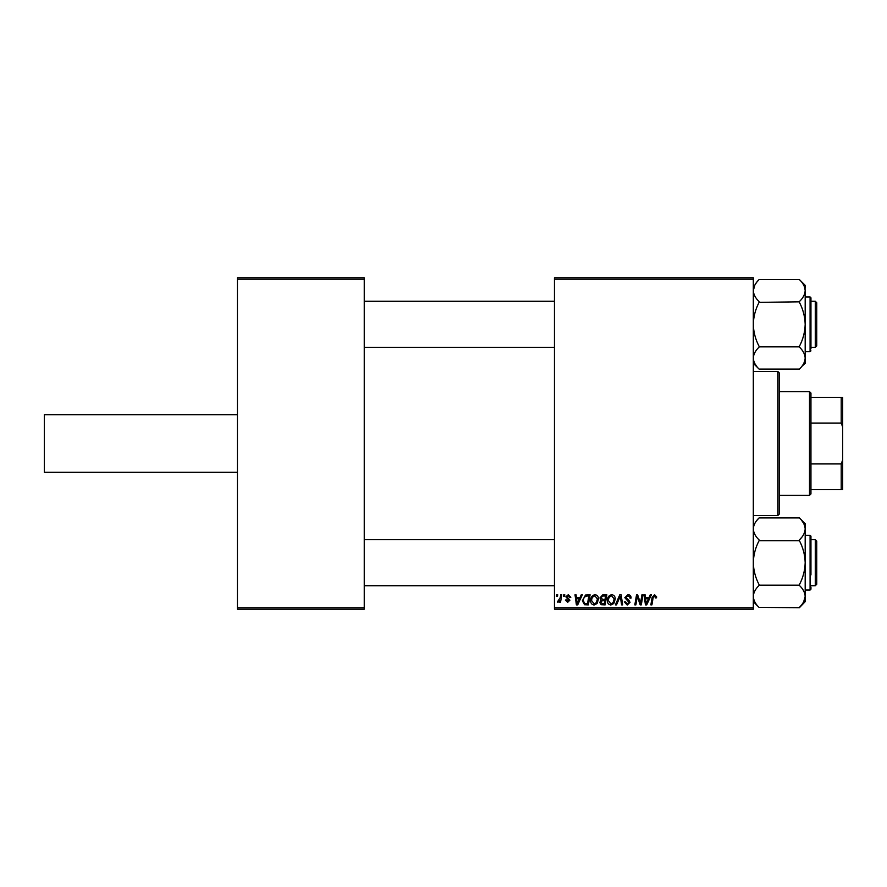 <?xml version="1.0" encoding="UTF-8"?>
<svg xmlns="http://www.w3.org/2000/svg" width="887" height="887" viewBox="0 0 887 887"><rect width="100%" height="100%" fill="white"/><g stroke="black" fill="none" stroke-linecap="round" stroke-linejoin="round"><path stroke-width="1.33" d="M237.439 607.772L364.247 607.772L364.247 609.214L237.439 609.214L237.439 277.786L364.247 277.786L364.247 279.228L237.439 279.228M554.453 277.786L753.307 277.786L753.307 279.228L554.453 279.228L554.453 277.786M599.911 597.938L602.816 594.8L606.852 594.8L605.145 604.89L601.175 604.723L599.778 602.439L601.175 599.978L599.911 597.938M585.487 595.044L590.088 594.8L588.38 604.89L584.577 604.757L582.36 600.765L585.487 595.044M568.323 594.667L570.829 597.295L569.787 597.428L568.279 595.587L566.904 596.718L569.909 600.177L567.713 602.273L565.329 600.044L566.372 599.911L567.769 601.353L568.866 600.344L565.851 596.796L568.323 594.667M563.511 596.241L563.755 594.8L564.808 594.8L564.587 596.241L563.511 596.241M560.185 597.738L560.717 594.8L561.781 594.8L560.551 602.14L559.486 602.14L559.752 600.621L558.045 602.273L557.335 602.007L560.185 597.738M654.573 594.667L656.635 596.896L656.546 597.816L655.493 597.949L654.506 595.853L653.12 597.749L651.912 604.89L650.858 604.89L652.1 597.494L654.573 594.667M649.029 597.55L650.26 594.8L651.402 594.8L646.712 604.89L645.437 604.89L644.051 594.8L645.104 594.8L645.448 597.55L649.029 597.55M753.307 607.772L753.307 609.214L554.453 609.214L554.453 607.772L753.307 607.772L753.307 279.228M554.453 607.772L554.453 279.228M556.437 596.241L556.681 594.8L557.735 594.8L557.513 596.241L556.437 596.241M615.378 604.89L619.78 594.8L621.122 594.8L622.663 604.89L621.599 604.89L620.279 596.241L616.498 604.89L615.378 604.89M624.803 597.638L627.963 594.667C630.08 594.789 631.123 595.92 631.089 598.082L630.036 598.204L629.77 596.718L627.896 595.853L625.845 597.539L628.85 600.133L630.036 602.34L627.22 605.023L624.282 601.874L625.324 601.774L627.253 603.836L628.994 602.406L624.803 597.638M640.869 600.954L641.944 594.8L643.008 594.8L641.29 604.89L640.181 604.89L637.298 596.33L635.89 604.89L634.826 604.89L636.533 594.8L637.642 594.8L640.547 603.348L640.869 600.954M579.987 597.55L581.229 594.8L582.36 594.8L577.681 604.89L576.395 604.89L575.02 594.8L576.073 594.8L576.406 597.55L579.987 597.55M590.609 600.532C590.587 597.328 592.061 595.377 595.011 594.667C597.328 595.099 598.481 596.552 598.47 599.035L597.084 603.493L594.09 605.023C591.707 604.579 590.542 603.082 590.609 600.532M607.373 600.532C607.362 597.328 608.826 595.377 611.775 594.667C614.092 595.099 615.256 596.552 615.234 599.035L613.859 603.493L610.866 605.023C608.471 604.579 607.307 603.082 607.373 600.532M364.247 607.772L364.247 279.228M647.055 601.73L648.452 598.736L645.592 598.736L646.224 603.781L647.055 601.73M578.025 601.73L579.411 598.736L576.55 598.736L577.182 603.781L578.025 601.73M587.516 603.714L588.824 595.986L587.482 595.986C584.699 596.241 583.347 597.86 583.402 600.821L584.677 603.537L587.516 603.714M596.264 602.716L597.428 598.98L594.933 595.853C592.682 596.53 591.596 598.126 591.662 600.643L594.124 603.836L596.264 602.716M604.291 603.714L604.812 600.566L601.408 600.987L600.832 602.395L602.495 603.714L604.291 603.714M605.023 599.39L605.588 595.986L602.595 596.031L600.965 597.971L602.794 599.39L605.023 599.39M613.028 602.716L614.192 598.98L611.697 595.853C609.458 596.53 608.36 598.126 608.427 600.643L610.899 603.836L613.028 602.716M237.439 414.684L44.35 414.684L44.35 472.316L237.439 472.316M777.81 371.453L779.252 372.895L779.252 514.105L777.81 515.547L777.81 371.453L753.307 371.453M815.275 539.618L816.716 541.059L816.716 584.278L815.275 585.719L815.275 539.618L810.951 539.618M554.453 539.618L364.247 539.618M815.275 585.719L810.951 585.719M554.453 585.719L364.247 585.719M805.185 596.552L803.611 602.029L805.185 596.43L805.185 601.652L799.42 607.684L759.072 607.418C755.458 603.992 753.54 600.322 753.307 596.43C753.518 592.583 755.447 588.924 759.072 585.442L759.072 584.633C755.458 577.781 753.54 570.452 753.307 562.668C753.518 554.974 755.447 547.645 759.072 540.704L799.42 540.704C803.034 547.556 804.952 554.885 805.185 562.668C804.975 570.363 803.057 577.692 799.42 584.633L799.42 585.442C803.034 588.879 804.952 592.538 805.185 596.43C804.975 600.277 803.057 603.936 799.42 607.418L801.704 604.845M805.185 590.043L810.086 590.043L810.086 535.293L810.951 536.158L810.951 574.92M759.072 540.161L759.072 539.895C755.447 536.435 753.529 532.777 753.307 528.907C753.529 525.026 755.458 521.368 759.072 517.919L799.42 517.919C803.045 521.379 804.964 525.037 805.185 528.907C804.964 532.788 803.045 536.447 799.42 539.895L799.42 540.161M803.611 523.308L801.726 520.514M753.462 598.137L753.728 599.302M759.072 585.176L799.42 585.176M805.185 596.43L805.185 523.685L799.42 517.919M759.072 607.418L753.307 601.652L759.072 607.418M759.072 517.919L756.788 520.492M803.567 602.096L801.804 604.723M801.704 537.322L799.764 539.529M810.951 587.161L810.951 589.179L810.951 587.161M801.704 366.508L805.185 363.315L805.185 290.57C804.975 294.417 803.057 298.076 799.42 301.558L799.42 302.367C803.034 309.219 804.952 316.548 805.185 324.332C804.975 332.026 803.057 339.355 799.42 346.296L799.42 347.105C803.045 350.565 804.964 354.223 805.185 358.093C804.964 361.974 803.045 365.632 799.42 369.081L759.072 369.081C755.447 365.621 753.529 361.963 753.307 358.093C753.529 354.212 755.458 350.553 759.072 347.105L759.072 346.296C755.458 339.444 753.54 332.115 753.307 324.332C753.518 316.637 755.447 309.308 759.072 302.367L799.42 301.824M810.951 350.842L810.086 351.707L810.086 296.957L810.951 297.821L810.951 348.824M759.072 346.839L799.42 346.839M759.072 301.824L759.072 301.558C755.458 298.121 753.54 294.462 753.307 290.57C753.518 286.723 755.447 283.064 759.072 279.582L799.42 279.582C803.034 283.008 804.952 286.678 805.185 290.57L804.764 287.698M759.072 279.582L756.788 282.155M753.307 290.448L754.881 284.971L753.307 290.57M754.892 363.692L756.777 366.486M805.03 288.863L805.185 285.348L799.42 279.582M759.072 369.081L753.307 363.315L759.072 369.081M816.716 302.722L816.716 345.941L815.275 347.382L815.275 301.281L816.716 302.722L815.275 301.281L810.951 301.281M364.247 347.382L554.453 347.382M810.951 347.382L815.275 347.382L816.716 345.941M364.247 301.281L554.453 301.281M754.926 284.904L756.7 282.277M753.318 358.348L753.728 360.965M810.951 297.821L810.951 299.839M809.509 391.622L810.951 393.063L810.951 493.937L809.509 495.378L809.509 391.622L779.252 391.622M810.951 397.387L842.65 397.387L842.65 489.613L841.209 489.613L841.209 463.934L842.65 460.054M810.951 463.934L841.209 463.934M842.65 426.946L841.209 423.066L841.209 397.387M810.951 423.066L841.209 423.066M810.951 489.613L841.209 489.613M777.81 515.547L753.307 515.547M810.086 535.293L805.185 535.293M810.086 590.043L810.951 589.179M810.086 351.707L805.185 351.707M810.086 296.957L805.185 296.957M809.509 495.378L779.252 495.378"/></g></svg>

